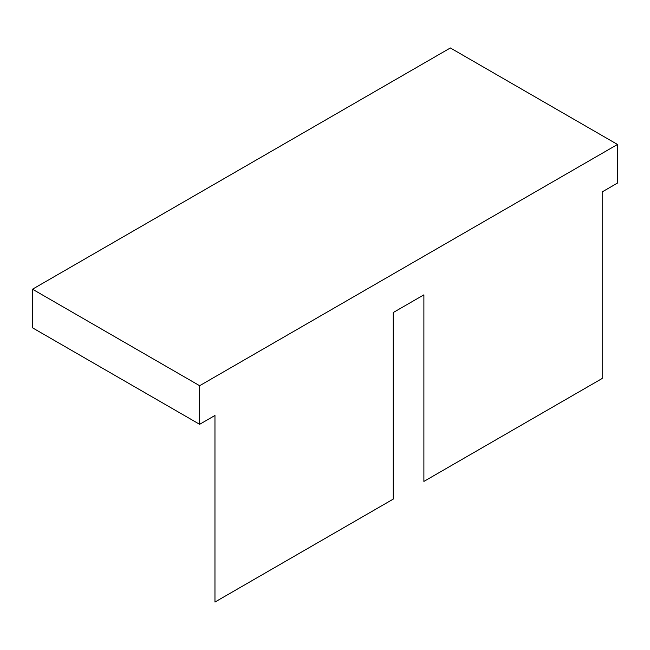 <?xml version="1.0" encoding="UTF-8"?>
<svg xmlns="http://www.w3.org/2000/svg" width="650" height="650" viewBox="0 0 650 650"><rect width="100%" height="100%" fill="white"/><g stroke="black" fill="none" stroke-linecap="round" stroke-linejoin="round"><path stroke-width="0.97" d="M214.963 602.038L393.25 499.102L393.25 312.536L423.889 294.84L423.889 481.414L602.176 378.479L602.176 191.912L617.5 183.064L617.5 144.463L450.361 47.962L32.5 289.209L32.5 327.811L199.639 424.312L214.963 415.464L214.963 602.038M617.5 144.463L199.639 385.71L32.5 289.209M199.639 385.71L199.639 424.312"/></g></svg>
